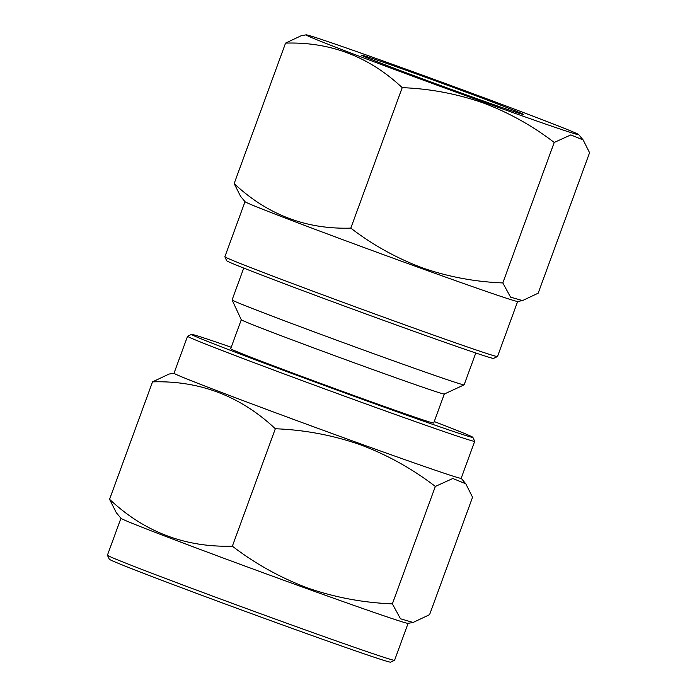 <?xml version="1.0" encoding="UTF-8"?>
<svg xmlns="http://www.w3.org/2000/svg" width="697" height="697" viewBox="0 0 697 697"><rect width="100%" height="100%" fill="white"/><g stroke="black" fill="none" stroke-linecap="round" stroke-linejoin="round"><path stroke-width="1.05" d="M418.522 74.718A86.097 1.307 -159.9 0 1 523.212 114.378A86.097 1.307 -159.9 0 1 466.232 94.836A86.097 1.307 -159.9 0 1 361.534 55.211A86.097 1.307 -159.9 0 1 418.522 74.718M402.16 67.809A145.159 2.204 20.1 0 0 306.122 34.85A145.159 2.204 20.1 0 0 482.603 101.736A145.159 2.204 20.1 0 0 578.676 134.591A145.159 2.204 20.1 0 0 402.16 67.809M306.122 34.85L301.235 35.704L285.561 43.109C330.265 41.759 369.149 56.605 402.213 87.656C429.683 88.685 456.518 93.712 482.725 102.755C508.348 112.339 532.186 125.573 554.22 142.458L502.816 282.93C474.997 281.841 448.162 276.814 422.312 267.84C396.366 258.073 372.538 244.839 350.809 228.128C306.105 229.487 267.221 214.632 234.157 183.59L240.578 196.354L245.056 201.721A145.159 2.204 20.1 0 0 421.572 268.493A145.159 2.204 20.1 0 0 517.61 301.452L522.497 300.607M245.022 201.668L224.87 256.749A145.159 2.204 20.1 0 0 224.87 256.784L226.708 260.748A142.075 2.161 20.1 0 0 399.494 326.135A142.075 2.161 20.1 0 0 493.52 358.389L497.484 356.55A145.159 2.204 20.1 0 0 497.51 356.524L517.662 301.444M224.87 256.784A145.159 2.204 20.1 0 0 401.411 323.6A145.159 2.204 20.1 0 0 497.484 356.55M413.086 622.465L408.033 623.345A152.887 2.326 -159.9 0 1 306.889 588.634A152.887 2.326 -159.9 0 1 120.982 518.307L116.321 512.731L109.568 499.296L152.538 381.86C199.595 380.44 240.526 396.07 275.332 428.751C304.258 429.84 332.504 435.137 360.079 444.642C387.053 454.732 412.145 468.663 435.337 486.436L452.823 478.49L465.796 483.796L472.557 497.24L429.579 614.667L413.086 622.465L400.487 618.779L392.367 603.863L435.337 486.436M392.367 603.863C363.085 602.713 334.839 597.416 307.621 587.972C280.333 577.7 255.241 563.768 232.362 546.178C185.097 547.52 144.166 531.898 109.568 499.296M408.093 623.336L394.572 660.286A152.887 2.326 -159.9 0 1 394.546 660.312A152.887 2.326 -159.9 0 1 293.359 625.61A152.887 2.326 -159.9 0 1 107.425 555.248A152.887 2.326 -159.9 0 1 107.425 555.204L120.947 518.254M394.546 660.312L390.581 662.15A149.794 2.283 -159.9 0 1 291.442 628.145A149.794 2.283 -159.9 0 1 109.272 559.203L107.425 555.248M434.248 421.554A149.794 2.283 -159.9 0 1 472.854 437.324L474.692 441.288A152.887 2.326 -159.9 0 1 474.701 441.323A152.887 2.326 -159.9 0 1 373.487 406.647A152.887 2.326 -159.9 0 1 187.554 336.242A152.887 2.326 -159.9 0 1 187.58 336.215L191.544 334.377A149.794 2.283 -159.9 0 1 231.212 347.254M474.701 441.323L461.17 478.299A152.887 2.326 -159.9 0 1 359.957 443.623A152.887 2.326 -159.9 0 1 174.023 373.217L169.04 374.062L152.538 381.86M472.854 437.324A149.794 2.283 -159.9 0 1 373.688 403.389A149.794 2.283 -159.9 0 1 191.544 334.377M475.781 352.996L464.124 384.84A123.543 1.882 -159.9 0 1 464.106 384.857L444.294 394.049A108.096 1.647 -159.9 0 1 372.756 369.515A108.096 1.647 -159.9 0 1 241.284 319.757L230.672 348.735A108.096 1.647 -159.9 0 0 362.135 398.518A108.096 1.647 -159.9 0 0 433.7 423.035L444.311 394.04M464.106 384.857A123.543 1.882 -159.9 0 1 382.339 356.82A123.543 1.882 -159.9 0 1 232.092 299.954A123.543 1.882 -159.9 0 1 232.092 299.928L243.741 268.084M232.362 546.178L275.332 428.751M554.22 142.458L570.834 134.913L583.154 139.949L589.575 152.721L538.171 293.193L522.497 300.599L510.553 297.131L502.816 282.93M285.561 43.109L234.157 183.59M402.213 87.656L350.809 228.128M187.554 336.242L174.023 373.217M241.284 319.757L232.092 299.954M461.179 478.273L465.796 483.796M578.676 134.591L583.154 139.949"/></g></svg>

